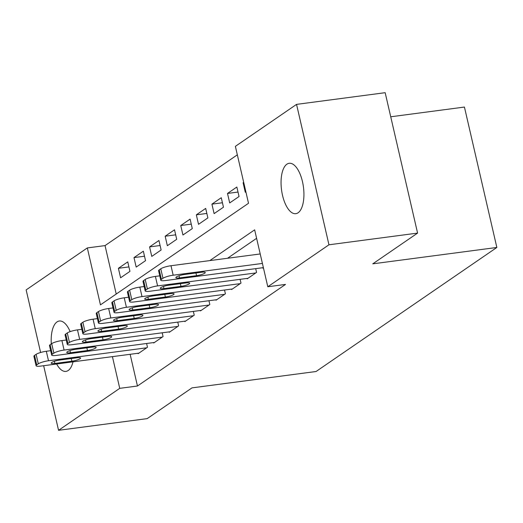 <?xml version="1.0" encoding="UTF-8"?>
<svg xmlns="http://www.w3.org/2000/svg" width="523" height="523" viewBox="0 0 523 523"><rect width="100%" height="100%" fill="white"/><g stroke="black" fill="none" stroke-linecap="round" stroke-linejoin="round"><path stroke-width="0.78" d="M298.103 212.769A25.411 11.042 82.5 0 1 295.822 213.678A25.411 11.042 82.5 0 1 281.969 192.654A25.411 11.042 82.5 0 1 286.885 164.196A25.411 11.042 82.5 0 1 289.173 163.294A25.411 11.042 82.5 0 1 303.02 184.318A25.411 11.042 82.5 0 1 298.103 212.769M73.017 361.838A25.411 11.042 82.5 0 1 68.225 370.493A25.411 11.042 82.5 0 1 65.944 371.402A25.411 11.042 82.5 0 1 56.628 364.001M51.3 343.918A25.411 11.042 82.5 0 1 57.014 321.92A25.411 11.042 82.5 0 1 59.295 321.017A25.411 11.042 82.5 0 1 70.141 331.634M390.733 116.786L464.437 107.058L496.85 247.464L316.062 371.507L191.993 387.876L147.185 418.622L58.563 430.311L43.651 365.714M40.598 352.489L26.15 289.905L87.321 247.935L100.462 304.857L248.517 203.27L235.376 146.348L296.548 104.378L328.96 244.79L267.796 286.761L254.649 229.839L209.815 260.598M237.337 154.828L105.045 245.594L87.321 247.935M328.96 244.79L417.583 233.095L385.17 92.689L296.548 104.378M262.703 267.717L262.801 268.136L263.396 267.724M247.118 278.406L247.216 278.831L256.564 272.411L255.695 268.639M231.532 289.101L231.63 289.52L240.985 283.106L240.109 279.334M215.947 299.797L216.045 300.215L225.4 293.795L224.524 290.03M200.368 310.485L200.459 310.91L209.815 304.491L208.945 300.718M184.782 321.181L184.874 321.599L194.229 315.186L193.36 311.414M169.197 331.876L169.295 332.295L178.644 325.875L177.774 322.109M153.612 342.565L153.71 342.99L163.058 336.57L162.189 332.798M128.919 266.913L118.407 268.299L127.762 261.879L129.952 271.372L120.597 277.785L118.407 268.299M144.505 256.218L133.993 257.604L143.348 251.19L145.538 260.676L136.183 267.09L133.993 257.604M160.09 245.522L149.578 246.908L158.933 240.495L161.123 249.981L151.768 256.401L149.578 246.908M175.676 234.834L165.163 236.219L174.519 229.8L176.709 239.292L167.353 245.705L165.163 236.219M191.261 224.138L180.749 225.524L190.097 219.111L192.294 228.597L182.939 235.01L180.749 225.524M206.846 213.443L196.334 214.829L205.683 208.416L207.873 217.901L198.524 224.321L196.334 214.829M222.432 202.754L211.92 204.14L221.268 197.72L223.458 207.206L214.11 213.626L211.92 204.14M238.017 192.059L227.505 193.445L236.854 187.031L239.044 196.517L229.695 202.931L227.505 193.445M105.045 245.594L116.23 294.037M243.685 182.344L243.09 182.749L245.28 192.242L245.875 191.83M130.142 354.3L137.457 386.007L285.519 284.42L267.796 286.761M256.61 238.318L227.538 258.264M138.026 353.26L138.124 353.679L147.473 347.265L146.603 343.493M417.583 233.095L372.781 263.834L496.85 247.464M137.457 386.007L119.734 388.341L58.563 430.311M112.419 356.64L119.734 388.341M243.764 182.664L243.09 182.749M138.902 353.143L40.709 366.1A7.943 1.543 167 0 1 36.087 365.747A7.943 1.543 167 0 1 36.734 364.897L38.297 363.831A7.943 1.543 167 0 1 48.502 360.752L146.695 347.802M50.666 350.691L46.312 351.266L48.502 360.752M54.869 363.452A6.354 1.236 -13 0 1 51.176 363.171A6.354 1.236 -13 0 1 59.857 360.033L76.874 357.791A6.354 1.236 -13 0 1 80.568 358.072A6.354 1.236 -13 0 1 71.886 361.21L54.869 363.452L54.372 361.301M36.087 365.747L33.897 356.261A7.943 1.543 -13 0 1 34.544 355.411L36.107 354.346A7.943 1.543 -13 0 1 46.312 351.266M154.488 342.454L56.294 355.411A7.943 1.543 167 0 1 51.672 355.058A7.943 1.543 167 0 1 52.32 354.208L53.876 353.136A7.943 1.543 167 0 1 64.087 350.064L162.28 337.106M66.251 340.002L61.897 340.578L64.087 350.064M70.455 352.764A6.354 1.236 -13 0 1 66.761 352.482A6.354 1.236 -13 0 1 75.443 349.338L92.46 347.095A6.354 1.236 -13 0 1 96.154 347.377A6.354 1.236 -13 0 1 87.472 350.515L70.455 352.764L69.958 350.606M51.672 355.058L49.482 345.572A7.943 1.543 -13 0 1 50.13 344.716L51.685 343.65A7.943 1.543 -13 0 1 61.897 340.578M170.073 331.759L71.88 344.716A7.943 1.543 167 0 1 67.258 344.363A7.943 1.543 167 0 1 67.905 343.513L69.461 342.441A7.943 1.543 167 0 1 79.673 339.368L177.866 326.411M81.836 329.307L77.482 329.882L79.673 339.368M86.04 342.068A6.354 1.236 -13 0 1 82.346 341.787A6.354 1.236 -13 0 1 91.028 338.649L108.045 336.4A6.354 1.236 -13 0 1 111.739 336.681A6.354 1.236 -13 0 1 103.057 339.826L86.04 342.068L85.543 339.911M67.258 344.363L65.068 334.877A7.943 1.543 -13 0 1 65.715 334.027L67.271 332.955A7.943 1.543 -13 0 1 77.482 329.882M185.658 321.063L87.465 334.02A7.943 1.543 167 0 1 82.843 333.667A7.943 1.543 167 0 1 83.49 332.818L85.046 331.752A7.943 1.543 167 0 1 95.258 328.673L193.451 315.722M97.422 318.612L93.068 319.187L95.258 328.673M101.625 331.373A6.354 1.236 -13 0 1 97.932 331.092A6.354 1.236 -13 0 1 106.614 327.954L123.631 325.711A6.354 1.236 -13 0 1 127.324 325.992A6.354 1.236 -13 0 1 118.643 329.13L101.625 331.373L101.129 329.222M82.843 333.667L80.653 324.182A7.943 1.543 -13 0 1 81.3 323.332L82.856 322.26A7.943 1.543 -13 0 1 93.068 319.187M201.244 310.374L103.051 323.332A7.943 1.543 167 0 1 98.429 322.979A7.943 1.543 167 0 1 99.076 322.129L100.632 321.057A7.943 1.543 167 0 1 110.843 317.984L209.037 305.027M113.007 307.923L108.647 308.498L110.843 317.984M117.211 320.684A6.354 1.236 -13 0 1 113.517 320.403A6.354 1.236 -13 0 1 122.199 317.258L139.216 315.016A6.354 1.236 -13 0 1 142.91 315.297A6.354 1.236 -13 0 1 134.228 318.435L117.211 320.684L116.714 318.527M98.429 322.979L96.239 313.493A7.943 1.543 -13 0 1 96.886 312.636L98.442 311.571A7.943 1.543 -13 0 1 108.647 308.498M216.823 299.679L118.629 312.636A7.943 1.543 167 0 1 114.014 312.283A7.943 1.543 167 0 1 114.661 311.433L116.217 310.361A7.943 1.543 167 0 1 126.422 307.289L224.615 294.331M128.593 297.227L124.232 297.803L126.422 307.289M132.796 309.989A6.354 1.236 -13 0 1 129.103 309.708A6.354 1.236 -13 0 1 137.784 306.57L154.801 304.321A6.354 1.236 -13 0 1 158.495 304.602A6.354 1.236 -13 0 1 149.813 307.746L132.796 309.989L132.299 307.831M114.014 312.283L111.824 302.797A7.943 1.543 -13 0 1 112.471 301.948L114.027 300.875A7.943 1.543 -13 0 1 124.232 297.803M232.408 288.984L134.215 301.941A7.943 1.543 167 0 1 129.599 301.588A7.943 1.543 167 0 1 130.247 300.738L131.803 299.672A7.943 1.543 167 0 1 142.008 296.593L240.201 283.643M144.178 286.532L139.818 287.107L142.008 296.593M148.382 299.293A6.354 1.236 -13 0 1 144.688 299.012A6.354 1.236 -13 0 1 153.37 295.874L170.387 293.632A6.354 1.236 -13 0 1 174.081 293.913A6.354 1.236 -13 0 1 165.399 297.051L148.382 299.293L147.885 297.142M129.599 301.588L127.409 292.102A7.943 1.543 -13 0 1 128.057 291.252L129.612 290.18A7.943 1.543 -13 0 1 139.818 287.107M247.994 278.295L149.8 291.252A7.943 1.543 167 0 1 145.185 290.899A7.943 1.543 167 0 1 145.832 290.049L147.388 288.977A7.943 1.543 167 0 1 157.593 285.904L255.786 272.947M159.757 275.843L155.403 276.419L157.593 285.904M163.967 288.604A6.354 1.236 -13 0 1 160.273 288.323A6.354 1.236 -13 0 1 168.955 285.179L185.972 282.936A6.354 1.236 -13 0 1 189.666 283.218A6.354 1.236 -13 0 1 180.984 286.356L163.967 288.604L163.47 286.447M145.185 290.899L142.995 281.413A7.943 1.543 -13 0 1 143.642 280.557L145.198 279.491A7.943 1.543 -13 0 1 155.403 276.419M263.376 267.626L165.386 280.557A7.943 1.543 167 0 1 160.77 280.204A7.943 1.543 167 0 1 161.417 279.354L162.973 278.282A7.943 1.543 167 0 1 173.178 275.209L262.409 263.435M260.219 253.949L170.988 265.723L173.178 275.209M179.552 277.909A6.354 1.236 -13 0 1 175.859 277.628A6.354 1.236 -13 0 1 184.541 274.49L201.551 272.241A6.354 1.236 -13 0 1 205.251 272.522A6.354 1.236 -13 0 1 196.57 275.667L179.552 277.909L179.056 275.752M160.77 280.204L158.58 270.718A7.943 1.543 -13 0 1 159.227 269.868L160.783 268.796A7.943 1.543 -13 0 1 170.988 265.723M34.544 355.411L36.734 364.897M36.107 354.346L38.297 363.831M71.886 361.21L71.272 358.53M50.13 344.716L52.32 354.208M51.685 343.65L53.876 353.136M87.472 350.515L86.851 347.834M65.715 334.027L67.905 343.513M67.271 332.955L69.461 342.441M103.057 339.826L102.436 337.139M81.3 323.332L83.49 332.818M82.856 322.26L85.046 331.752M118.643 329.13L118.021 326.45M96.886 312.636L99.076 322.129M98.442 311.571L100.632 321.057M134.228 318.435L133.607 315.755M112.471 301.948L114.661 311.433M114.027 300.875L116.217 310.361M149.813 307.746L149.192 305.059M128.057 291.252L130.247 300.738M129.612 290.18L131.803 299.672M165.399 297.051L164.778 294.371M143.642 280.557L145.832 290.049M145.198 279.491L147.388 288.977M180.984 286.356L180.363 283.675M159.227 269.868L161.417 279.354M160.783 268.796L162.973 278.282M196.57 275.667L195.948 272.98"/></g></svg>
